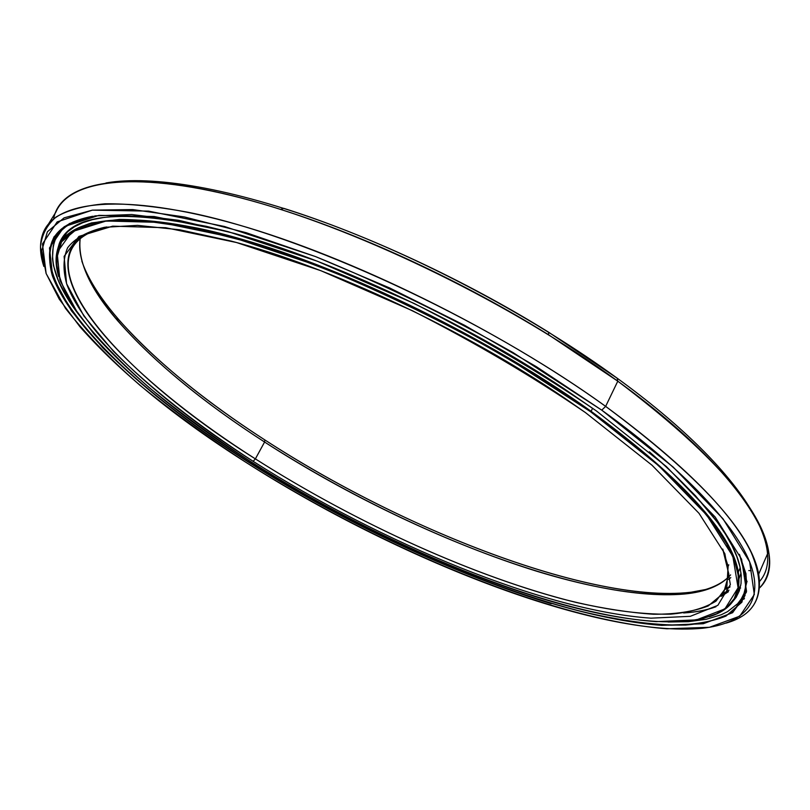 <?xml version="1.0" encoding="UTF-8"?>
<svg xmlns="http://www.w3.org/2000/svg" width="810" height="810" viewBox="0 0 810 810"><rect width="100%" height="100%" fill="white"/><g stroke="black" fill="none" stroke-linecap="round" stroke-linejoin="round"><path stroke-width="1.21" d="M741.029 573.075L739.125 578.451L741.029 573.075M728.433 591.715L721.062 596.393L728.433 591.715M592.596 408.24L591.108 411.318C682.314 478.821 731.4 532.383 738.345 572.012C741.596 594.884 731.906 609.778 709.256 616.724C739.206 607.51 746.172 584.942 730.164 549.008C710.967 511.049 664.615 465.142 591.108 411.318L590.632 411.774L623.305 436.195L652.333 460.11L677.342 483.135L698.139 504.954L714.592 525.275L726.692 543.885L734.528 560.621L738.244 575.373L738.042 588.08L734.184 598.712L726.934 607.277L716.587 613.818L703.444 618.405L687.801 621.108C586.612 630.16 394.683 553.858 250.796 461.659C381.966 545.008 547.357 613.828 656.171 621.624L696.509 619.883L724.92 608.877L738.092 587.787L732.837 556.318L706.705 515.059L658.803 465.821L590.632 411.774L506.473 357.291C444.437 322.248 382.006 291.883 319.18 266.186L232.642 237.381L160.228 222.385L106.11 221.008L71.898 231.741L57.115 252.345L59.94 280.361L77.902 313.47C96.329 337.325 119.941 361.918 148.746 387.251C179.749 412.563 213.769 437.37 250.796 461.659C184.164 419.246 131.716 376.478 93.474 333.345L73.285 306.636C63.16 289.605 57.469 274.033 56.224 259.939L61.59 241.805L77.527 228.541L104.692 221.181L143.208 220.674L192.588 227.772L251.485 242.808C294.81 256.689 340.413 274.246 388.284 295.447C460.434 329.417 530.864 369.988 590.632 411.774L591.108 411.318C475.409 328.161 307.577 250.928 198.177 228.268C167.953 222.466 141.649 219.52 119.272 219.439L91.601 222.892C77.072 227.519 66.653 234.232 60.325 243.03C56.214 252.811 55.688 264.009 58.735 276.635C55.232 265.265 55.181 255.251 58.593 246.584C70.48 216.472 134.217 208.696 241.512 239.183C348.492 269.568 490.263 339.036 591.108 411.318L592.596 408.24M683.63 612.957C696.053 612.218 706.796 610.163 715.868 606.791C706.796 610.163 696.053 612.218 683.63 612.957M738.072 590.348L740.796 585.184L738.072 590.348M81.85 261.154C99.711 313.51 174.99 381.885 264.85 439.931L264.597 442.027L255.373 458.885L253.135 461.315C381.986 543.277 544.786 610.892 651.007 618.172L690.312 616.319L717.832 605.374L730.367 584.567L724.849 553.676L698.99 513.287L652.01 465.213L585.397 412.543L566.251 399.239C465.548 330.288 329.619 266.682 231.154 241.076L180.012 229.837L137.487 225.372L104.47 227.306C87.197 231.508 74.915 238.312 67.645 247.708C63.069 258.319 62.836 270.641 66.926 284.675C86.407 335.796 162.273 403.066 253.135 461.315L255.373 458.885C115.395 371.152 7.624 249.946 106.586 226.952C86.781 231.204 74.581 239.315 70.004 251.302C52.579 299.214 143.633 387.767 255.373 458.885L264.597 442.027C158.284 373.663 71.665 289.079 80.281 237.877C77.304 260.931 89.839 288.643 117.906 321.003C154.052 361.979 202.956 402.317 264.597 442.027L264.85 439.931C202.784 399.917 153.515 359.194 117.065 317.783L117.906 321.003M729.851 587.21L725.76 589.224L729.851 587.21M726.114 588.445L730.012 586.47L726.114 588.445M684.106 612.887C696.397 612.117 707.029 610.051 716.01 606.69C707.029 610.051 696.397 612.117 684.106 612.887M738.092 590.267L740.816 585.093L738.092 590.267M64 237.786L66.633 232.743L64 237.786M71.898 247.394L72.009 248.002L71.898 247.394M72.333 246.655L72.454 247.283L72.333 246.655M264.85 439.931C412.837 536.21 617.271 613.231 708.78 588.91L687.68 592.869C586.612 601.658 402.692 529.345 264.85 439.931M728.565 579.423L730.782 577.631L728.565 579.423M264.597 442.027C401.517 530.773 584.212 602.67 684.065 594.054C705.581 592.019 721.102 585.62 730.62 574.877C703.829 604.624 624.976 598.286 536.706 571.222C447.545 543.469 349.11 496.358 264.597 442.027M255.373 458.885C351.449 520.071 465.183 572.71 562.251 598.914C603.733 609.606 639.819 614.689 670.518 614.172C689.31 612.532 704.467 608.188 715.979 601.152L726.874 586.551L728.119 566.332L722.743 549.079L728.858 574.199L723.533 593.163L708.163 605.971C693.552 611.59 675.297 614.355 653.417 614.243C629.947 612.664 604.27 608.745 576.386 602.498C476.574 577.915 356.177 523.078 255.373 458.885M585.397 412.543L652.01 465.213L698.99 513.287L724.849 553.676L730.367 584.567L717.832 605.374L690.312 616.319L651.007 618.172C544.786 610.892 381.986 543.277 253.135 461.315C198.308 425.665 150.113 388.091 113.522 351.368L83.876 315.961L66.562 283.632L64.111 256.365L78.914 236.419L112.661 226.162L165.736 227.721L236.52 242.524L320.922 270.712L412.513 310.757C474.721 342.438 532.342 376.367 585.397 412.543M746.364 592.201L745.767 593.163L746.364 592.201M741.585 598.418L746.374 592.15L741.585 598.418M759.638 581.367C787.776 549.383 742.972 469.608 617.149 378.179L617.787 381.176C748.055 475.753 791.664 557.148 759.608 587.908C768.032 578.866 771.039 566.686 768.619 551.357C761.653 508.629 711.382 451.899 617.787 381.176L605.647 406.377C700.083 476.715 751.103 532.636 758.697 574.148C762.494 599.582 751.619 615.904 726.094 623.113C758.626 613.889 767.019 590.389 751.265 552.622C732.108 512.608 683.569 463.867 605.647 406.377L601.739 410.143C685.523 470.377 737.252 527.047 750.931 565.238C764.124 603.349 742.709 623.619 702.635 628.246C596.464 638.158 396.181 558.424 245.967 462.368C381.915 548.593 552.653 619.883 666.903 628.783L709.438 627.304L739.753 616.197L754.323 594.53L749.645 561.877L722.986 518.785L673.201 467.087L601.739 410.143L513.105 352.613C447.636 315.606 381.763 283.591 315.495 256.567L224.431 226.476L148.584 211.106L92.31 210.144L57.166 221.91L42.464 243.931L46.14 273.547L65.458 308.306C84.979 333.244 109.785 358.881 139.877 385.216C172.196 411.5 207.562 437.218 245.967 462.368C175.588 417.666 120.255 372.468 79.957 326.764L59.221 299.113L46.099 273.426L41.766 250.624L47.415 231.741L64.061 217.87L92.431 210.134L132.708 209.567L184.407 216.958L246.139 232.693L315.617 256.618L389.691 287.965L464.636 325.326L536.544 366.788L601.739 410.143L605.647 406.377C482.932 317.601 303.274 235.214 187.788 212.22C155.895 206.358 128.263 203.553 104.885 203.806C84.098 205.689 67.817 210.094 56.042 217.029C46.767 225.2 41.583 235.173 40.5 246.959L43.872 266.46C39.538 253.409 39.407 241.967 43.456 232.136C56.538 200.657 123.798 192.324 237.148 224.492C350.143 256.537 499.851 330.065 605.647 406.377L617.787 381.176C512.902 304.499 363.943 231.549 250.978 200.607C137.67 169.543 69.781 179.334 55.92 212.007L48.59 223.844M744.137 599.005L743.499 599.299L744.137 599.005M551.195 603.683C519.939 594.165 487.873 582.603 454.997 569.005C487.873 582.603 519.939 594.165 551.195 603.683M596.393 410.933L564.003 388.658C463.482 321.651 332.93 260.617 234.728 233.482L178.635 220.29L131.797 214.539L95.286 215.855L69.457 223.519L54.138 236.672C48.833 247.789 48.225 260.759 52.316 275.602C72.282 329.69 152.655 400.828 248.265 462.034L248.548 461.73C100.703 369.431 -16.534 239.325 92.735 216.26C70.652 220.452 57.054 228.967 51.931 241.785C32.764 292.693 130.572 386.856 248.548 461.73L249.156 460.617L248.548 461.73C349.657 525.933 468.899 581.124 571.202 608.857C614.932 620.176 653.052 625.583 685.543 625.077C705.439 623.356 721.467 618.749 733.617 611.256L745.008 595.664L746.01 573.986L739.429 554.344L746.901 581.631L741.889 602.205L725.962 616.096C710.623 622.191 691.396 625.219 668.28 625.158C643.474 623.538 616.349 619.427 586.906 612.836C481.505 586.885 354.912 529.254 248.548 461.73L248.265 462.034C381.935 546.882 550.132 616.997 661.77 625.361L703.252 623.751L732.655 612.694L746.547 591.29L741.575 559.204L715.159 516.993L666.276 466.479L596.393 410.933L666.276 466.479L715.159 516.993L741.575 559.204L746.547 591.29L732.655 612.694L703.252 623.751L661.77 625.361C550.132 616.997 381.935 546.882 248.265 462.034C191.373 425.088 141.153 386.087 102.718 347.794L71.401 310.777L52.741 276.807L49.481 247.961L64.233 226.628L98.941 215.359L154.183 216.523L228.379 231.721L317.267 261.195L413.971 303.385C479.702 336.849 540.503 372.701 596.393 410.933M55.313 239.638L57.277 233.179M53.501 238.575L53.592 239.102L53.501 238.575M617.787 381.176L617.149 378.179L548.664 332.232C464.889 280.159 366.495 234.404 283.723 208.342L280.655 209.436C364.267 235.811 463.806 282.113 548.532 334.743L617.787 381.176M53.662 218.852C60.76 177.572 141.75 165.149 280.655 209.436M105.938 182.979C151.186 174.859 231.771 187.869 329.366 224.107C426.9 260.455 535.663 318.755 617.149 378.179M55.303 239.669L57.247 233.219M745.888 573.358L746.364 580.628L745.737 587.301L744.046 593.376L741.332 598.843L737.647 603.703L727.522 611.661L721.183 614.77L706.178 619.296L688.389 621.675L668.149 622.009L688.389 621.675L706.178 619.296L721.183 614.77L727.522 611.661L737.647 603.703L741.332 598.843L744.046 593.376L745.737 587.301L746.364 580.628L745.888 573.358M60.517 230.728L61.641 228.906M747.124 581.62L746.354 581.296L747.124 581.62M228.339 231.711C127.646 207.968 71.29 211.916 59.292 243.547L57.287 250.442L59.312 243.486L62.815 237.188L67.848 231.599L74.449 226.77L82.65 222.77L92.482 219.642L103.953 217.444L117.065 216.23L131.807 216.047L148.149 216.938L166.04 218.923L206.226 226.304L228.339 231.711M61.631 240.934L65.549 233.847L61.631 240.934M738.669 589.407L737.89 591.057M740.492 569.481C735.622 539.916 705.237 500.691 649.357 451.808L666.417 466.884L695.405 495.669L717.306 522.136L725.568 534.347L732.058 545.808L736.796 556.48L739.844 566.332L741.241 575.363L741.039 583.534L739.317 590.865L736.148 597.335L731.592 602.954M73.437 221.808L67.189 225.575L62.076 229.898L58.057 234.748L55.11 240.094L53.227 245.896L52.468 258.755L53.531 265.731L58.371 280.635L66.582 296.602L77.851 313.409C55.86 284.219 48.236 259.889 54.969 240.428C58.117 232.784 64.273 226.577 73.437 221.808M729.01 590.146L723.269 593.548M738.345 572.012L740.178 567.84M687.68 592.869L684.065 594.054M728.787 564.823L728.119 566.332M741.596 598.408L744.724 594.662M745.777 593.122L746.374 592.15M54.159 236.652L53.956 238.494M758.697 574.148L768.619 551.357M51.931 241.785L57.135 233.351M548.664 332.232L548.532 334.743M744.491 598.185L743.691 598.914M60.821 230.921L60.213 231.913M751.154 570.746L748.784 570.564M739.884 587.179L740.603 588.06"/></g></svg>
